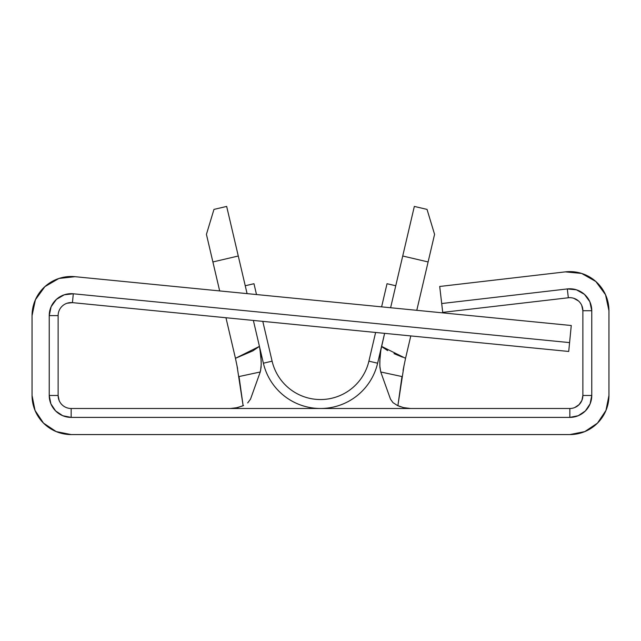 <?xml version="1.0" encoding="UTF-8"?>
<svg xmlns="http://www.w3.org/2000/svg" width="641" height="641" viewBox="0 0 641 641"><rect width="100%" height="100%" fill="white"/><g stroke="black" fill="none" stroke-linecap="round" stroke-linejoin="round"><path stroke-width="0.96" d="M235.471 358.399L225.953 317.744L235.447 358.311L252.794 350.899L259.437 346.38L263.379 363.207L272.105 361.163A49.702 49.702 0 0 0 368.895 361.163L377.621 363.207L368.895 361.163A49.702 49.702 0 0 1 272.105 361.163L263.379 363.207A58.668 58.668 0 0 0 377.621 363.207L381.563 346.38L377.621 363.207A58.668 58.668 0 0 1 263.379 363.207L253.363 320.436L259.437 346.38L260.871 355.755L261.224 364.296L260.567 370.891M368.895 361.163L375.618 332.463L368.895 361.163A49.702 49.702 0 0 1 272.105 361.163A49.702 49.702 0 0 0 368.895 361.163M381.611 306.855L387.028 283.715L381.611 306.855M414.334 206.426L390.609 307.736L402.724 256.007L428.116 261.953L402.724 256.007L414.334 206.426L427.034 209.399L414.334 206.426M403.381 407.596L410.488 408.501L403.477 407.62L397.428 405.497L392.949 402.612L390.489 399.151L380.762 371.988L379.889 367.229L379.809 361.059L380.818 350.178L384.616 333.352L381.563 346.38L405.553 358.311L410.793 335.924L405.537 358.383M605.969 410.432L608.95 395.465L608.95 310.725A39.109 39.109 0 0 0 565.322 271.872L439.71 286.471L442.723 312.375L568.335 297.769A13.036 13.036 0 0 1 582.877 310.725L582.877 395.465A13.036 13.036 0 0 1 569.841 408.501L71.159 408.501A13.036 13.036 0 0 1 58.123 395.465L58.123 315.612A13.036 13.036 0 0 1 72.441 302.64L568.719 351.46L571.267 325.516L74.989 276.688L58.892 278.474L44.894 286.631L35.407 299.764L32.05 315.612L32.05 395.465L35.031 410.432L43.508 423.124L56.192 431.601L71.159 434.574L569.841 434.574L584.808 431.601L597.492 423.124L605.969 410.432L608.95 395.465L608.95 310.725L605.529 294.716L595.85 281.511L581.619 273.427L565.322 271.872L439.71 286.471L441.697 303.538L567.309 288.931L576.443 289.804L584.424 294.339L589.848 301.743L591.771 310.725L591.771 395.465L590.105 403.862L585.345 410.977L578.23 415.729L569.841 417.395L71.159 417.395L62.77 415.729L55.655 410.977L50.895 403.862L49.229 395.465L49.229 315.612L51.112 306.727L56.432 299.363L64.276 294.788L73.306 293.778L569.585 342.606L571.267 325.516L74.989 276.688A39.109 39.109 0 0 0 32.05 315.612L32.05 395.465L35.031 410.432M416.786 310.316L434.574 234.358L427.034 209.399L434.574 234.358L416.786 310.316M382.052 346.885L387.677 350.619M394.015 353.648L402.516 357.157M237.571 368.511L235.447 358.311L259.437 346.38L259.837 348.263L261.191 361.035L261.111 367.213L260.238 371.988L250.511 399.151L260.238 371.988L239.029 376.547L243.115 405.705L236.962 365.45M206.426 234.358L219.671 290.918L212.884 261.953L238.276 256.007L226.666 206.426L213.966 209.399L206.426 234.358L212.884 261.953L238.276 256.007L226.666 206.426L213.966 209.399L206.426 234.358M247.081 293.618L238.276 256.007L247.081 293.618M405.553 358.311L403.069 370.362M256.504 294.548L253.972 283.715L245.239 285.758L252.858 283.979M395.761 285.758L387.028 283.715L395.761 285.758M253.972 283.715L253.339 283.867M388.142 283.979L387.661 283.867M404.054 365.362L397.885 405.705L401.971 376.547L380.762 371.988L379.817 366.019L379.953 358.119L381.01 349.041M242.538 405.961L235.928 407.964L230.512 408.501L237.547 407.612L243.58 405.489M380.762 371.988L390.489 399.151L392.949 402.612M573.767 298.289L578.511 300.982M581.732 305.388L582.877 310.725A13.036 13.036 0 0 0 568.335 297.769L567.309 288.931L441.697 303.538L442.723 312.375L568.335 297.769L567.309 288.931A21.938 21.938 0 0 1 591.771 310.725L582.877 310.725L582.877 395.465L581.884 400.457L579.055 404.679L574.825 407.508M582.877 395.465L591.771 395.465A21.938 21.938 0 0 1 569.841 417.395L569.841 408.501A13.036 13.036 0 0 0 582.877 395.465L591.771 395.465L591.771 310.725L582.877 310.725M608.95 395.465A39.109 39.109 0 0 1 569.841 434.574L71.159 434.574A39.109 39.109 0 0 1 32.05 395.465M59.116 400.457L58.123 395.465A13.036 13.036 0 0 0 71.159 408.501L71.159 417.395L569.841 417.395L569.841 408.501L71.159 408.501L71.159 417.395A21.938 21.938 0 0 1 49.229 395.465L58.123 395.465L58.123 315.612L49.229 315.612L49.229 395.465L58.123 395.465M67.073 303.233L72.441 302.64A13.036 13.036 0 0 0 58.123 315.612L49.229 315.612A21.938 21.938 0 0 1 73.306 293.778L72.441 302.64L73.306 293.778L569.585 342.606L568.719 351.46L72.441 302.64M400.441 406.731L397.428 405.497M250.511 399.151L247.69 402.925M272.105 361.163L262.786 321.365"/></g></svg>
